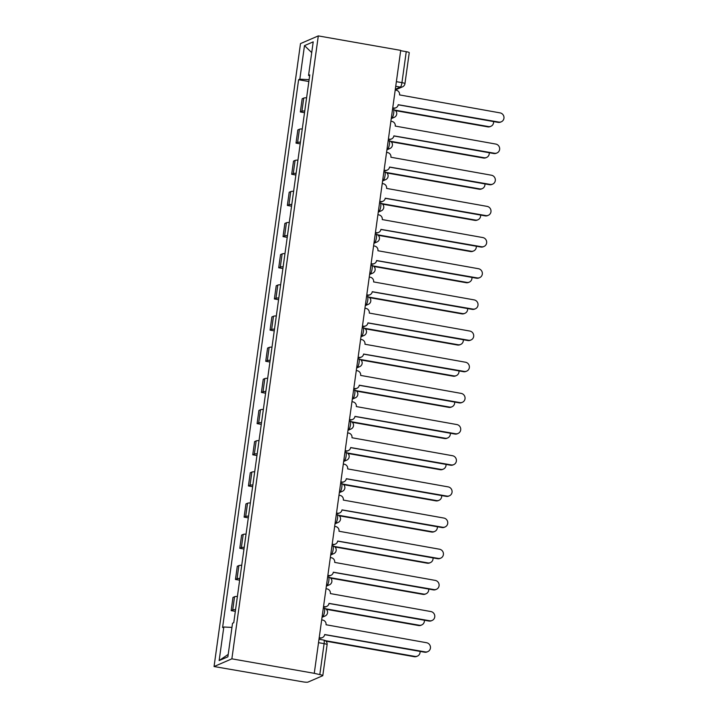<?xml version="1.0" encoding="UTF-8"?>
<svg xmlns="http://www.w3.org/2000/svg" width="718" height="718" viewBox="0 0 718 718"><rect width="100%" height="100%" fill="white"/><g stroke="black" fill="none" stroke-linecap="round" stroke-linejoin="round"><path stroke-width="1.08" d="M318.523 642.664L324.105 643.651A4.075 0.601 -172.1 0 1 327.103 644.656L322.804 675.62A4.075 0.601 -172.1 0 1 322.669 675.746L307.977 682.1A4.075 0.601 -172.1 0 1 303.041 681.867L214.054 666.537L231.869 658.837L318.307 35.9L400.716 50.386L314.269 673.322L231.869 658.837M318.307 35.9L300.501 43.601L214.054 666.537M322.804 675.62A4.075 0.601 -172.1 0 0 319.806 674.615L324.105 643.651A4.075 0.96 -80 0 0 323.773 640.079L318.998 639.244M314.269 673.322L319.806 674.615M400.671 50.691L406.244 51.678A4.075 0.601 7.9 0 1 409.251 52.683L404.952 83.656A4.075 0.601 -172.1 0 0 401.945 82.642L406.244 51.678M306.595 97.774A9.379 1.391 -172.1 0 0 303.75 98.079L302.17 98.77L300.339 111.954L301.919 111.263A9.379 1.391 7.9 0 1 304.764 110.958M304.522 112.69L300.339 111.954M302.269 128.944A9.379 1.391 -172.1 0 0 299.424 129.249L297.844 129.931L296.013 143.115L297.593 142.433A9.379 1.391 7.9 0 1 300.438 142.128M300.205 143.851L296.013 143.115M297.943 160.105A9.379 1.391 -172.1 0 0 295.098 160.419L293.518 161.101L291.688 174.286L293.267 173.603A9.379 1.391 7.9 0 1 296.112 173.298M295.879 175.021L291.688 174.286M293.617 191.275A9.379 1.391 -172.1 0 0 290.772 191.58L289.192 192.262L287.362 205.456L288.95 204.765A9.379 1.391 7.9 0 1 291.795 204.459M291.553 206.192L287.362 205.456M289.3 222.445A9.379 1.391 -172.1 0 0 286.446 222.751L284.866 223.433L283.036 236.617L284.624 235.935A9.379 1.391 7.9 0 1 287.469 235.63M287.227 237.353L283.036 236.617M284.974 253.607A9.379 1.391 -172.1 0 0 282.129 253.912L280.541 254.603L278.71 267.787L280.298 267.105A9.379 1.391 7.9 0 1 283.143 266.791M282.901 268.523L278.71 267.787M280.648 284.777A9.379 1.391 -172.1 0 0 277.803 285.082L276.215 285.764L274.384 298.957L275.972 298.266A9.379 1.391 7.9 0 1 278.817 297.961M278.575 299.693L274.384 298.957M276.322 315.947A9.379 1.391 -172.1 0 0 273.477 316.252L271.889 316.934L270.067 330.118L271.646 329.436A9.379 1.391 7.9 0 1 274.491 329.131M274.249 330.854L270.067 330.118M271.996 347.108A9.379 1.391 -172.1 0 0 269.151 347.413L267.572 348.104L265.741 361.289L267.32 360.607A9.379 1.391 7.9 0 1 270.165 360.292M269.932 362.025L265.741 361.289M267.67 378.278A9.379 1.391 -172.1 0 0 264.825 378.583L263.246 379.266L261.415 392.45L262.994 391.768A9.379 1.391 7.9 0 1 265.839 391.463M265.606 393.195L261.415 392.45M263.344 409.439A9.379 1.391 -172.1 0 0 260.499 409.754L258.92 410.436L257.089 423.62L258.668 422.938A9.379 1.391 7.9 0 1 261.523 422.633M261.28 424.356L257.089 423.62M259.027 440.61A9.379 1.391 -172.1 0 0 256.173 440.915L254.594 441.606L252.763 454.79L254.351 454.099A9.379 1.391 7.9 0 1 257.197 453.794M256.954 455.526L252.763 454.79M254.702 471.78A9.379 1.391 -172.1 0 0 251.856 472.085L250.268 472.767L248.437 485.951L250.026 485.269A9.379 1.391 7.9 0 1 252.871 484.964M252.628 486.687L248.437 485.951M250.376 502.941A9.379 1.391 -172.1 0 0 247.53 503.255L245.942 503.937L244.111 517.122L245.7 516.439A9.379 1.391 7.9 0 1 248.545 516.134M248.302 517.857L244.111 517.122M246.05 534.111A9.379 1.391 -172.1 0 0 243.205 534.416L241.616 535.098L239.794 548.292L241.374 547.601A9.379 1.391 7.9 0 1 244.219 547.295M243.976 549.028L239.794 548.292M241.724 565.281A9.379 1.391 -172.1 0 0 238.879 565.587L237.299 566.269L235.468 579.453L237.048 578.771A9.379 1.391 7.9 0 1 239.893 578.466M239.65 580.189L235.468 579.453M237.398 596.443A9.379 1.391 -172.1 0 0 234.553 596.748L232.973 597.439L231.142 610.623L232.722 609.941A9.379 1.391 7.9 0 1 235.567 609.627M235.333 611.359L231.142 610.623M309.108 79.644L299.828 79.195L304.486 45.629L313.21 41.859L308.552 75.426L309.637 75.857M228.216 654.385L219.152 660.578L227.875 656.808L232.533 623.242L233.754 622.712L309.772 74.896L308.552 75.426M219.152 660.578L223.81 627.011L231.959 627.406M299.828 79.195L298.607 79.725L222.589 627.541L223.81 627.011M308.848 81.52L298.607 79.725M304.486 45.629L311.72 52.602M392.737 107.835L393.742 108.005A4.075 3.922 66.6 0 0 398.203 104.702L498.813 122.078A4.694 4.505 66.6 0 0 503.946 116.962A4.694 4.505 66.6 0 0 500.087 112.888L399.567 94.911A4.075 3.922 66.6 0 0 396.21 90.226L395.205 90.046M501.317 121.791L500.634 122.078A4.694 4.505 -113.4 0 1 498.139 122.374L398.194 104.801M395.914 107.754L395.241 108.05A4.075 3.922 -113.4 0 1 393.069 108.301L392.683 108.23M394.846 110.114L488.428 126.565A4.694 4.505 66.6 0 0 493.571 121.566M490.933 126.278L490.25 126.565A4.694 4.505 -113.4 0 1 487.755 126.862L395.519 110.644M388.42 138.996L389.416 139.175A4.075 3.922 66.6 0 0 393.877 135.864L494.487 153.248A4.694 4.505 66.6 0 0 499.62 148.132A4.694 4.505 66.6 0 0 495.761 144.058L395.241 126.072A4.075 3.922 66.6 0 0 391.884 121.396L390.879 121.216M496.991 152.952L496.309 153.248A4.694 4.505 -113.4 0 1 493.813 153.535L393.868 135.962M391.588 138.924L390.915 139.211A4.075 3.922 -113.4 0 1 388.743 139.463L388.357 139.4M384.094 170.166L385.099 170.346A4.075 3.922 66.6 0 0 389.551 167.034L490.161 184.409A4.694 4.505 66.6 0 0 495.294 179.294A4.694 4.505 66.6 0 0 491.444 175.219L390.915 157.242A4.075 3.922 66.6 0 0 387.558 152.557L386.562 152.387M492.665 184.122L491.992 184.418A4.694 4.505 -113.4 0 1 489.488 184.706L389.542 167.132M387.271 170.094L386.589 170.381A4.075 3.922 -113.4 0 1 384.417 170.633L384.031 170.561M390.52 141.284L484.103 157.736A4.694 4.505 66.6 0 0 489.245 152.737M486.607 157.439L485.933 157.736A4.694 4.505 -113.4 0 1 483.429 158.023L391.193 141.814M386.194 172.446L479.777 188.897A4.694 4.505 66.6 0 0 484.928 183.898M482.281 188.61L481.607 188.906A4.694 4.505 -113.4 0 1 479.103 189.193L386.867 172.975M379.768 201.336L380.773 201.507A4.075 3.922 66.6 0 0 385.234 198.195L485.844 215.579A4.694 4.505 66.6 0 0 490.968 210.464A4.694 4.505 66.6 0 0 487.118 206.389L386.589 188.412A4.075 3.922 66.6 0 0 383.241 183.727L382.236 183.548M488.339 215.292L487.666 215.579A4.694 4.505 -113.4 0 1 485.162 215.867L385.216 198.303M382.945 201.255L382.272 201.552A4.075 3.922 -113.4 0 1 380.091 201.803L379.714 201.731M375.442 232.497L376.447 232.677A4.075 3.922 66.6 0 0 380.908 229.365L481.518 246.75A4.694 4.505 66.6 0 0 486.642 241.634A4.694 4.505 66.6 0 0 482.792 237.559L382.263 219.573A4.075 3.922 66.6 0 0 378.916 214.897L377.91 214.718M484.013 246.454L483.34 246.75A4.694 4.505 -113.4 0 1 480.836 247.037L380.89 229.464M378.619 232.426L377.946 232.713A4.075 3.922 -113.4 0 1 375.774 232.964L375.388 232.901M371.116 263.668L372.121 263.838A4.075 3.922 66.6 0 0 376.582 260.535L477.192 277.911A4.694 4.505 66.6 0 0 482.316 272.795A4.694 4.505 66.6 0 0 478.466 268.72L377.937 250.744A4.075 3.922 66.6 0 0 374.59 246.059L373.584 245.888M479.687 277.624L479.014 277.911A4.694 4.505 -113.4 0 1 476.519 278.207L376.564 260.634M374.293 263.587L373.62 263.883A4.075 3.922 -113.4 0 1 371.448 264.134L371.062 264.062M381.868 203.616L475.46 220.067A4.694 4.505 66.6 0 0 480.602 215.068M477.955 219.78L477.282 220.067A4.694 4.505 -113.4 0 1 474.777 220.354L382.541 204.145M377.542 234.777L471.134 251.237A4.694 4.505 66.6 0 0 476.276 246.238M473.629 250.941L472.956 251.237A4.694 4.505 -113.4 0 1 470.461 251.524L378.224 235.307M373.216 265.947L466.808 282.398A4.694 4.505 66.6 0 0 471.95 277.399M469.303 282.111L468.63 282.407A4.694 4.505 -113.4 0 1 466.135 282.695L373.899 266.477M366.79 294.829L367.796 295.008A4.075 3.922 66.6 0 0 372.256 291.696L472.866 309.081A4.694 4.505 66.6 0 0 477.991 303.965A4.694 4.505 66.6 0 0 474.14 299.891L373.611 281.914A4.075 3.922 66.6 0 0 370.264 277.229L369.258 277.049M475.361 308.794L474.688 309.081A4.694 4.505 -113.4 0 1 472.193 309.368L372.238 291.804M369.967 294.757L369.294 295.053A4.075 3.922 -113.4 0 1 367.122 295.304L366.736 295.233M368.899 297.117L462.482 313.569A4.694 4.505 66.6 0 0 467.624 308.569M464.977 313.281L464.304 313.569A4.694 4.505 -113.4 0 1 461.809 313.856L369.573 297.647M362.464 325.999L363.47 326.178A4.075 3.922 66.6 0 0 367.93 322.867L468.54 340.242A4.694 4.505 66.6 0 0 473.674 335.135A4.694 4.505 66.6 0 0 469.814 331.052L369.285 313.075A4.075 3.922 66.6 0 0 365.938 308.399L364.932 308.219M471.035 339.955L470.362 340.251A4.694 4.505 -113.4 0 1 467.867 340.538L367.912 322.965M365.641 325.927L364.968 326.214A4.075 3.922 -113.4 0 1 362.796 326.466L362.411 326.403M364.573 328.279L458.156 344.739A4.694 4.505 66.6 0 0 463.298 339.74M460.66 344.443L459.978 344.739A4.694 4.505 -113.4 0 1 457.483 345.026L365.247 328.808M358.138 357.169L359.144 357.34A4.075 3.922 66.6 0 0 363.604 354.037L464.214 371.412A4.694 4.505 66.6 0 0 469.348 366.297A4.694 4.505 66.6 0 0 465.488 362.222L364.968 344.245A4.075 3.922 66.6 0 0 361.612 339.56L360.607 339.39M466.718 371.125L466.036 371.412A4.694 4.505 -113.4 0 1 463.541 371.709L363.595 354.136M361.316 357.088L360.642 357.385A4.075 3.922 -113.4 0 1 358.47 357.636L358.085 357.564M360.248 359.449L453.83 375.9A4.694 4.505 66.6 0 0 458.973 370.901M456.334 375.613L455.652 375.9A4.694 4.505 -113.4 0 1 453.157 376.196L360.921 359.978M353.821 388.33L354.818 388.51A4.075 3.922 66.6 0 0 359.278 385.198L459.888 402.583A4.694 4.505 66.6 0 0 465.022 397.467A4.694 4.505 66.6 0 0 461.162 393.392L360.642 375.415A4.075 3.922 66.6 0 0 357.286 370.73L356.281 370.551M462.392 402.295L461.719 402.583A4.694 4.505 -113.4 0 1 459.215 402.87L359.269 385.306M356.999 388.259L356.316 388.546A4.075 3.922 -113.4 0 1 354.145 388.806L353.759 388.734M355.922 390.619L449.504 407.07A4.694 4.505 66.6 0 0 454.656 402.071M452.008 406.783L451.335 407.07A4.694 4.505 -113.4 0 1 448.831 407.357L356.595 391.148M349.495 419.5L350.501 419.68A4.075 3.922 66.6 0 0 354.961 416.368L455.562 433.744A4.694 4.505 66.6 0 0 460.696 428.628A4.694 4.505 66.6 0 0 456.845 424.553L356.316 406.576A4.075 3.922 66.6 0 0 352.969 401.892L351.964 401.721M458.066 433.457L457.393 433.753A4.694 4.505 -113.4 0 1 454.889 434.04L354.943 416.467M352.673 419.429L351.991 419.716A4.075 3.922 -113.4 0 1 349.819 419.967L349.442 419.904M351.596 421.78L445.187 438.231A4.694 4.505 66.6 0 0 450.33 433.232M447.682 437.944L447.009 438.24A4.694 4.505 -113.4 0 1 444.505 438.527L352.269 422.31M345.17 450.671L346.175 450.841A4.075 3.922 66.6 0 0 350.635 447.538L451.245 464.914A4.694 4.505 66.6 0 0 456.37 459.798A4.694 4.505 66.6 0 0 452.519 455.724L351.991 437.747A4.075 3.922 66.6 0 0 348.643 433.062L347.638 432.882M453.74 464.627L453.067 464.914A4.694 4.505 -113.4 0 1 450.563 465.21L350.617 447.637M348.347 450.59L347.674 450.886A4.075 3.922 -113.4 0 1 345.502 451.137L345.116 451.066M347.27 452.95L440.861 469.401A4.694 4.505 66.6 0 0 446.004 464.402M443.356 469.114L442.683 469.401A4.694 4.505 -113.4 0 1 440.179 469.698L347.943 453.48M340.844 481.832L341.849 482.011A4.075 3.922 66.6 0 0 346.309 478.7L446.919 496.084A4.694 4.505 66.6 0 0 452.044 490.968A4.694 4.505 66.6 0 0 448.194 486.894L347.665 468.908A4.075 3.922 66.6 0 0 344.317 464.232L343.312 464.052M449.414 495.788L448.741 496.084A4.694 4.505 -113.4 0 1 446.246 496.371L346.291 478.798M344.021 481.76L343.348 482.047A4.075 3.922 -113.4 0 1 341.176 482.299L340.79 482.236M342.944 484.12L436.535 500.572A4.694 4.505 66.6 0 0 441.678 495.573M439.03 500.275L438.357 500.572A4.694 4.505 -113.4 0 1 435.862 500.859L343.626 484.65M336.518 513.002L337.523 513.182A4.075 3.922 66.6 0 0 341.983 509.87L442.593 527.245A4.694 4.505 66.6 0 0 447.718 522.13A4.694 4.505 66.6 0 0 443.868 518.055L343.339 500.078A4.075 3.922 66.6 0 0 339.991 495.393L338.986 495.223M445.088 526.958L444.415 527.254A4.694 4.505 -113.4 0 1 441.92 527.542L341.965 509.968M339.695 512.93L339.022 513.217A4.075 3.922 -113.4 0 1 336.85 513.469L336.464 513.406M338.618 515.282L432.209 531.733A4.694 4.505 66.6 0 0 437.352 526.734M434.704 531.446L434.031 531.742A4.694 4.505 -113.4 0 1 431.536 532.029L339.3 515.811M332.192 544.172L333.197 544.343A4.075 3.922 66.6 0 0 337.657 541.031L438.267 558.416A4.694 4.505 66.6 0 0 443.392 553.3A4.694 4.505 66.6 0 0 439.542 549.225L339.013 531.248A4.075 3.922 66.6 0 0 335.665 526.563L334.66 526.384M440.762 558.128L440.089 558.416A4.694 4.505 -113.4 0 1 437.594 558.703L337.639 541.139M335.369 544.091L334.696 544.388A4.075 3.922 -113.4 0 1 332.524 544.639L332.138 544.567M334.301 546.452L427.883 562.903A4.694 4.505 66.6 0 0 433.026 557.904M430.378 562.616L429.705 562.903A4.694 4.505 -113.4 0 1 427.21 563.19L334.974 546.981M327.866 575.333L328.871 575.513A4.075 3.922 66.6 0 0 333.331 572.201L433.941 589.586A4.694 4.505 66.6 0 0 439.075 584.47A4.694 4.505 66.6 0 0 435.216 580.395L334.696 562.409A4.075 3.922 66.6 0 0 331.339 557.733L330.334 557.554M436.445 589.29L435.763 589.586A4.694 4.505 -113.4 0 1 433.268 589.873L333.314 572.3M331.043 575.262L330.37 575.549A4.075 3.922 -113.4 0 1 328.198 575.8L327.812 575.737M329.975 577.613L423.557 594.073A4.694 4.505 66.6 0 0 428.7 589.074M426.061 593.777L425.379 594.073A4.694 4.505 -113.4 0 1 422.884 594.36L330.648 578.143M323.549 606.504L324.545 606.674A4.075 3.922 66.6 0 0 329.006 603.371L429.615 620.747A4.694 4.505 66.6 0 0 434.749 615.631A4.694 4.505 66.6 0 0 430.89 611.556L330.37 593.58A4.075 3.922 66.6 0 0 327.013 588.895L326.008 588.724M432.119 620.46L431.437 620.756A4.694 4.505 -113.4 0 1 428.942 621.043L328.997 603.47M326.717 606.423L326.044 606.719A4.075 3.922 -113.4 0 1 323.872 606.97L323.486 606.898M325.649 608.783L419.231 625.234A4.694 4.505 66.6 0 0 424.374 620.235M421.735 624.947L421.062 625.243A4.694 4.505 -113.4 0 1 418.558 625.531L326.322 609.313M319.223 637.665L320.228 637.844A4.075 3.922 66.6 0 0 324.68 634.533L425.289 651.917A4.694 4.505 66.6 0 0 430.423 646.801A4.694 4.505 66.6 0 0 426.564 642.727L326.044 624.75A4.075 3.922 66.6 0 0 322.687 620.065L321.691 619.885M427.793 651.63L427.12 651.917A4.694 4.505 -113.4 0 1 424.616 652.204L324.671 634.64M322.4 637.593L321.718 637.889A4.075 3.922 -113.4 0 1 319.546 638.14L319.16 638.069M325.227 640.635L414.905 656.405A4.694 4.505 66.6 0 0 420.057 651.405M417.409 656.117L416.736 656.405A4.694 4.505 -113.4 0 1 414.232 656.692L325.9 641.165M322.149 616.574L322.929 616.241A4.075 0.96 -80 0 0 324.518 611.79A4.075 0.96 -80 0 0 324.186 608.227L323.324 608.074M326.475 585.412L327.255 585.071A4.075 0.96 -80 0 0 328.844 580.629A4.075 0.96 -80 0 0 328.512 577.057L327.65 576.904M330.792 554.242L331.581 553.901A4.075 0.96 -80 0 0 333.17 549.458A4.075 0.96 -80 0 0 332.838 545.895L331.976 545.743M335.118 523.072L335.907 522.74A4.075 0.96 -80 0 0 337.496 518.297A4.075 0.96 -80 0 0 337.164 514.725L336.302 514.573M339.443 491.911L340.224 491.57A4.075 0.96 -80 0 0 341.822 487.127A4.075 0.96 -80 0 0 341.49 483.555L340.628 483.402M343.769 460.741L344.55 460.4A4.075 0.96 -80 0 0 346.148 455.957A4.075 0.96 -80 0 0 345.816 452.394L344.954 452.241M348.095 429.579L348.876 429.238A4.075 0.96 -80 0 0 350.474 424.796A4.075 0.96 -80 0 0 350.142 421.224L349.271 421.071M352.421 398.409L353.202 398.068A4.075 0.96 -80 0 0 354.8 393.626A4.075 0.96 -80 0 0 354.468 390.053L353.597 389.901M356.747 367.239L357.528 366.907A4.075 0.96 -80 0 0 359.117 362.455A4.075 0.96 -80 0 0 358.785 358.892L357.923 358.74M361.073 336.078L361.854 335.737A4.075 0.96 -80 0 0 363.443 331.294A4.075 0.96 -80 0 0 363.111 327.722L362.249 327.57M365.39 304.908L366.18 304.567A4.075 0.96 -80 0 0 367.769 300.124A4.075 0.96 -80 0 0 367.436 296.552L366.575 296.408M369.716 273.738L370.506 273.405A4.075 0.96 -80 0 0 372.095 268.954A4.075 0.96 -80 0 0 371.762 265.391L370.901 265.238M374.042 242.576L374.823 242.235A4.075 0.96 -80 0 0 376.42 237.793A4.075 0.96 -80 0 0 376.088 234.221L375.227 234.068M378.368 211.406L379.149 211.065A4.075 0.96 -80 0 0 380.746 206.622A4.075 0.96 -80 0 0 380.414 203.059L379.544 202.907M382.694 180.236L383.475 179.904A4.075 0.96 -80 0 0 385.072 175.461A4.075 0.96 -80 0 0 384.74 171.889L383.87 171.737M387.02 149.075L387.801 148.734A4.075 0.96 -80 0 0 389.398 144.291A4.075 0.96 -80 0 0 389.066 140.719L388.196 140.566M391.346 117.905L392.127 117.564A4.075 0.96 -80 0 0 393.715 113.121A4.075 0.96 -80 0 0 393.383 109.558L392.522 109.405M395.313 89.265L400.357 87.084A4.075 0.96 -80 0 0 401.945 82.642L396.372 81.664M395.735 86.277L400.357 87.084A4.075 3.922 -113.4 0 0 402.529 86.833A4.075 4.075 0 0 0 404.952 83.656M322.211 616.116L322.929 616.241A4.075 3.922 66.6 0 0 325.101 615.99A4.075 4.075 0 0 0 324.186 608.227M326.537 584.946L327.255 585.071A4.075 3.922 66.6 0 0 329.427 584.82A4.075 4.075 0 0 0 328.512 577.057M330.863 553.775L331.581 553.901A4.075 3.922 66.6 0 0 333.753 553.65A4.075 4.075 0 0 0 332.838 545.895M335.189 522.614L335.907 522.74A4.075 3.922 66.6 0 0 338.079 522.489A4.075 4.075 0 0 0 337.164 514.725M339.506 491.444L340.224 491.57A4.075 3.922 66.6 0 0 342.405 491.318A4.075 4.075 0 0 0 341.49 483.555M343.832 460.274L344.55 460.4A4.075 3.922 66.6 0 0 346.722 460.148A4.075 4.075 0 0 0 345.816 452.394M348.158 429.113L348.876 429.238A4.075 3.922 66.6 0 0 351.048 428.987A4.075 4.075 0 0 0 350.142 421.224M352.484 397.943L353.202 398.068A4.075 3.922 66.6 0 0 355.374 397.817A4.075 4.075 0 0 0 354.468 390.053M356.81 366.772L357.528 366.907A4.075 3.922 66.6 0 0 359.7 366.656A4.075 4.075 0 0 0 358.785 358.892M361.136 335.611L361.854 335.737A4.075 3.922 66.6 0 0 364.026 335.486A4.075 4.075 0 0 0 363.111 327.722M365.462 304.441L366.18 304.567A4.075 3.922 66.6 0 0 368.352 304.315A4.075 4.075 0 0 0 367.436 296.552M369.779 273.28L370.506 273.405A4.075 3.922 66.6 0 0 372.678 273.154A4.075 4.075 0 0 0 371.762 265.391M374.105 242.11L374.823 242.235A4.075 3.922 66.6 0 0 377.004 241.984A4.075 4.075 0 0 0 376.088 234.221M378.431 210.939L379.149 211.065A4.075 3.922 66.6 0 0 381.321 210.814A4.075 4.075 0 0 0 380.414 203.059M382.757 179.778L383.475 179.904A4.075 3.922 66.6 0 0 385.647 179.653A4.075 4.075 0 0 0 384.74 171.889M387.083 148.608L387.801 148.734A4.075 3.922 66.6 0 0 389.973 148.482A4.075 4.075 0 0 0 389.066 140.719M391.409 117.438L392.127 117.564A4.075 3.922 66.6 0 0 394.299 117.312A4.075 4.075 0 0 0 393.383 109.558M237.048 578.771L238.879 565.587M241.374 547.601L243.205 534.416M245.7 516.439L247.53 503.255M250.026 485.269L251.856 472.085M254.351 454.099L256.173 440.915M258.668 422.938L260.499 409.754M262.994 391.768L264.825 378.583M267.32 360.607L269.151 347.413M271.646 329.436L273.477 316.252M275.972 298.266L277.803 285.082M280.298 267.105L282.129 253.912M284.624 235.935L286.446 222.751M288.95 204.765L290.772 191.58M293.267 173.603L295.098 160.419M297.593 142.433L299.424 129.249M301.919 111.263L303.75 98.079M232.722 609.941L234.553 596.748M393.742 108.005L393.069 108.301M498.813 122.078L498.139 122.374M487.755 126.862L488.428 126.565M389.416 139.175L388.743 139.463M494.487 153.248L493.813 153.535M385.099 170.346L384.417 170.633M490.161 184.409L489.488 184.706M483.429 158.023L484.103 157.736M479.103 189.193L479.777 188.897M380.773 201.507L380.091 201.803M485.844 215.579L485.162 215.867M376.447 232.677L375.774 232.964M481.518 246.75L480.836 247.037M372.121 263.838L371.448 264.134M477.192 277.911L476.519 278.207M474.777 220.354L475.46 220.067M470.461 251.524L471.134 251.237M466.135 282.695L466.808 282.398M367.796 295.008L367.122 295.304M472.866 309.081L472.193 309.368M461.809 313.856L462.482 313.569M363.47 326.178L362.796 326.466M468.54 340.242L467.867 340.538M457.483 345.026L458.156 344.739M359.144 357.34L358.47 357.636M464.214 371.412L463.541 371.709M453.157 376.196L453.83 375.9M354.818 388.51L354.145 388.806M459.888 402.583L459.215 402.87M448.831 407.357L449.504 407.07M350.501 419.68L349.819 419.967M455.562 433.744L454.889 434.04M444.505 438.527L445.187 438.231M346.175 450.841L345.502 451.137M451.245 464.914L450.563 465.21M440.179 469.698L440.861 469.401M341.849 482.011L341.176 482.299M446.919 496.084L446.246 496.371M435.862 500.859L436.535 500.572M337.523 513.182L336.85 513.469M442.593 527.245L441.92 527.542M431.536 532.029L432.209 531.733M333.197 544.343L332.524 544.639M438.267 558.416L437.594 558.703M427.21 563.19L427.883 562.903M328.871 575.513L328.198 575.8M433.941 589.586L433.268 589.873M422.884 594.36L423.557 594.073M324.545 606.674L323.872 606.97M429.615 620.747L428.942 621.043M418.558 625.531L419.231 625.234M320.228 637.844L319.546 638.14M425.289 651.917L424.616 652.204M414.232 656.692L414.905 656.405M391.238 118.641L394.299 117.312M386.912 149.802L389.973 148.482M382.595 180.972L385.647 179.653M378.269 212.142L381.321 210.814M373.943 243.303L377.004 241.984M369.617 274.473L372.678 273.154M365.291 305.635L368.352 304.315M360.966 336.805L364.026 335.486M356.64 367.975L359.7 366.656M352.323 399.136L355.374 397.817M347.997 430.306L351.048 428.987M343.671 461.477L346.722 460.148M339.345 492.638L342.405 491.318M335.019 523.808L338.079 522.489M330.693 554.978L333.753 553.65M326.367 586.139L329.427 584.82M322.041 617.309L325.101 615.99M327.103 644.656A4.075 4.075 0 0 0 323.773 640.079M402.529 86.833L395.214 89.992"/></g></svg>
